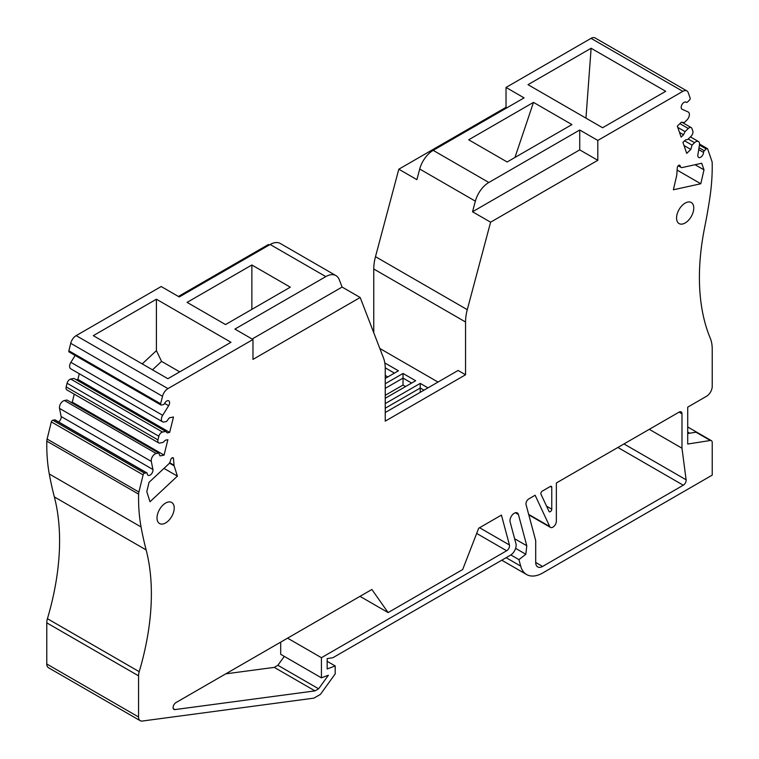 <?xml version="1.0" encoding="UTF-8"?>
<svg xmlns="http://www.w3.org/2000/svg" width="759" height="759" viewBox="0 0 759 759"><rect width="100%" height="100%" fill="white"/><g stroke="black" fill="none" stroke-linecap="round" stroke-linejoin="round"><path stroke-width="1.14" d="M571.925 124.571L507.135 161.98L468.701 139.789L533.492 102.38L571.925 124.571M679.182 165.158L680.092 165.68A2.03 1.167 120 0 0 679.741 165.234A2.03 1.167 120 0 0 678.242 165.718A2.03 1.167 120 0 0 677.303 167.663L676.762 174.978A4.061 2.343 120 0 1 676.639 175.727L673.385 189.778L700.785 183.754L677.123 170.092M685.168 203.099A12.172 7.03 -60 0 1 691.25 202.501A12.172 7.03 -60 0 1 691.25 216.552A12.172 7.03 -60 0 1 679.077 223.573A12.172 7.03 -60 0 1 677.218 213.829A12.172 7.03 -60 0 1 685.168 203.099M172.189 457.791L173.488 458.54A2.03 1.167 120 0 0 173.071 457.753A2.03 1.167 120 0 0 170.699 459.774L170.414 460.922A4.061 2.343 120 0 1 168.536 464.128L149.068 482.326L146.781 491.585L150.007 501.746L177.407 476.13L163.982 468.388M165.623 503.056A12.172 7.03 -60 0 1 171.705 502.458A12.172 7.03 -60 0 1 171.705 516.509A12.172 7.03 -60 0 1 159.532 523.53A12.172 7.03 -60 0 1 157.673 513.786A12.172 7.03 -60 0 1 165.623 503.056M173.488 458.54L174.029 465.229A4.061 2.343 120 0 0 174.143 465.846L177.407 476.13M680.092 165.68L680.368 166.496A4.061 2.343 120 0 0 681.07 167.397A4.061 2.343 120 0 0 682.246 167.54L701.724 163.251L704.001 169.874L700.785 183.754M371.872 589.487L175.984 702.587A4.061 2.343 120 0 0 173.327 706.164A4.061 2.343 120 0 0 173.953 709.418A4.061 2.343 120 0 0 174.95 709.589L314.994 690.889L318.609 688.802L328.41 675.216L321.427 677.834L321.427 657.702L506.67 550.749A4.061 2.343 120 0 0 509.441 544.981L501.433 515.095L478.701 528.226L462.677 569.525L388.105 612.579L371.872 589.487M686.117 479.802A4.061 2.343 120 0 1 683.28 485.219L542.59 566.442L535.702 562.466L535.702 540.607L526.063 504.64A4.061 2.343 120 0 1 528.833 498.872L535.133 495.238L549.744 526.556A4.867 2.808 120 0 0 550.474 527.391A4.867 2.808 120 0 0 554.231 526.082A4.867 2.808 120 0 0 556.356 521.186L556.356 482.98L679.115 412.109A4.061 2.343 120 0 1 681.146 411.909A4.061 2.343 120 0 1 681.98 413.769L681.98 448.208L686.117 479.802L623.983 443.939M535.702 562.466A9.734 5.617 120 0 0 537.723 566.926A9.734 5.617 120 0 0 542.59 566.442M551.765 487.287L551.765 509.185A2.03 1.167 120 0 1 550.882 511.224A2.03 1.167 120 0 1 549.317 511.775A2.03 1.167 120 0 1 549.013 511.424L540.958 494.175A2.03 1.167 120 0 1 542.277 491.111L550.332 486.462L551.765 487.287A2.03 1.167 120 0 0 551.347 486.358A2.03 1.167 120 0 0 550.332 486.462M252.975 339.52L234.91 329.083L325.81 276.608L270.157 244.483L179.266 296.959L161.193 286.532L76.166 335.62L167.948 388.617L252.975 339.52L252.975 359.396L360.183 297.5L383.504 358.03A40.559 23.415 120 0 1 385.24 368.362L385.24 421.141L465.552 374.775L465.552 321.996L373.76 268.999L373.76 332.746M167.948 388.617A8.112 4.687 120 0 0 162.502 396.293L160.652 403.788A1.622 0.939 120 0 0 160.936 404.983A1.622 0.939 120 0 0 161.382 405.04L163.27 404.68A1.622 0.939 120 0 0 164.513 403.532A4.061 2.343 120 0 1 168.764 400.837A4.061 2.343 120 0 1 168.64 405.723L164.589 403.39M143.119 474.887L51.337 421.9L47.115 439.034L138.897 492.031L143.119 474.887A1.622 0.939 120 0 1 144.571 473.208L146.459 472.848A1.622 0.939 120 0 1 146.904 472.904A1.622 0.939 120 0 1 147.246 473.588A4.061 2.343 120 0 0 148.081 475.305A4.061 2.343 120 0 0 151.468 473.92A4.061 2.343 120 0 0 152.92 469.498L151.307 461.387A5.37 3.102 120 0 1 156.221 453.502L158.745 453.009L159.988 455.912L164.067 455.125L167.862 439.727L165.415 440.201L163.033 442.412L159.788 443.038A4.061 2.343 120 0 1 158.669 442.886A4.061 2.343 120 0 1 157.967 439.907L158.878 436.235A4.061 2.343 120 0 1 162.502 432.042L165.747 431.416L167.217 432.877L169.674 432.402L173.469 417.004L169.38 417.801L166.515 421.492L164.001 421.985A5.37 3.102 120 0 1 162.502 421.786A5.37 3.102 120 0 1 162.673 415.306L168.64 405.723M138.897 492.031A8.112 4.687 120 0 0 138.603 494.118A197.53 114.049 120 0 0 141.06 526.955A486.756 281.029 120 0 0 146.136 549.914A227.159 131.146 -60 0 1 139.22 671.677A12.172 7.03 120 0 0 138.565 675.842L138.565 716.989A8.112 4.687 120 0 0 140.244 720.708A8.112 4.687 120 0 0 142.246 721.05L313.932 698.128L320.421 694.381L335.193 673.907L335.193 665.956L327.167 668.964L327.167 658.603L332.897 657.702L510.409 555.218A8.112 4.687 120 0 0 515.949 543.681L510.114 521.898A6.081 3.51 120 0 1 512.116 515.152A6.081 3.51 120 0 1 517.315 512.942A6.081 3.51 120 0 1 518.425 514.526L526.793 545.759L525.826 554.26L518.938 559.639L520.674 566.081A32.447 18.738 120 0 0 526.613 574.535A32.447 18.738 120 0 0 542.837 572.922L712.217 475.134L712.217 442.506A4.061 2.343 120 0 0 711.382 440.656A4.061 2.343 120 0 0 710.329 440.486L687.72 444.043L687.72 407.137L706.487 396.302A8.112 4.687 120 0 0 712.217 386.369L712.217 349.112A40.559 23.415 120 0 0 710.282 338.258A227.159 131.146 -60 0 1 704.646 227.463A486.756 281.029 120 0 0 709.722 198.64A197.53 114.049 120 0 0 712.179 162.976A8.112 4.687 120 0 0 711.885 161.212L707.663 148.954A1.622 0.939 120 0 0 707.388 148.593A1.622 0.939 120 0 0 706.212 148.954L699.456 145.054M506.025 87.446L506.025 107.313L398.817 169.21L416.89 179.646L419.718 169.029A20.284 11.708 -60 0 1 433.19 150.358L524.089 97.873L506.025 87.446L591.052 38.348A8.112 4.687 120 0 1 595.113 37.95L686.895 90.938A8.112 4.687 120 0 1 688.28 92.74L690.13 98.101A1.622 0.939 120 0 1 689.4 100.188L687.521 102A1.622 0.939 120 0 1 686.345 102.361A1.622 0.939 120 0 1 686.269 102.304A4.061 2.343 120 0 0 686.079 102.171A4.061 2.343 120 0 0 682.018 104.514A4.061 2.343 120 0 0 682.018 109.201A4.061 2.343 120 0 0 682.142 109.258L688.119 111.943A5.37 3.102 120 0 1 688.28 112.028A5.37 3.102 120 0 1 686.791 120.15L684.267 122.569L681.402 122.19L677.322 126.108L681.117 137.123L683.565 134.76L685.045 131.601L688.28 128.489A4.061 2.343 120 0 1 691.212 127.597A4.061 2.343 120 0 1 691.914 128.489L692.815 131.117A4.061 2.343 120 0 1 690.994 136.354L687.749 139.466L685.368 140.007L682.92 142.36L686.715 153.375L690.804 149.447L692.047 145.111L694.561 142.701A5.37 3.102 120 0 1 698.441 141.516A5.37 3.102 120 0 1 699.475 144.903L697.863 154.874A4.061 2.343 120 0 0 698.65 157.436A4.061 2.343 120 0 0 701.714 156.411A4.061 2.343 120 0 0 703.546 152.417A1.622 0.939 120 0 1 704.324 150.766L706.212 148.954M686.895 90.938A8.112 4.687 120 0 0 682.834 91.346L597.807 140.434L579.734 130.007L488.843 182.483L433.19 150.358M465.552 321.996A40.559 23.415 120 0 1 467.278 309.672L490.599 222.197L597.807 160.31L597.807 140.434M225.755 673.85L274.265 667.379L277.879 665.282L284.302 656.393M321.427 677.834L280.697 654.315L280.697 642.133M514.953 157.474L533.492 102.38M187.093 302.376L225.527 324.567L290.299 287.177L251.865 264.986L187.093 302.376M167.881 378.713L230.983 342.281L156.411 299.226L93.3 335.658L167.881 378.713M528.017 84.676L602.589 127.74L665.7 91.308L591.119 48.253L528.017 84.676M385.24 403.589L420.23 383.39L427.972 387.858M385.24 383.722L403.02 373.456L415.638 380.743L385.24 398.295M384.813 362.944L398.428 370.8L385.24 378.418M438.009 382.062L379.823 348.466M178.403 296.465L268.401 244.512L269.255 245.005M398.817 169.21L375.496 256.675A40.559 23.415 120 0 0 373.76 268.999M47.115 439.034A8.112 4.687 120 0 0 46.821 441.131A197.53 114.049 120 0 0 49.278 473.967A486.756 281.029 120 0 0 54.354 496.927A227.159 131.146 -60 0 1 47.428 618.689A12.172 7.03 120 0 0 46.783 622.854L46.783 664.002A8.112 4.687 120 0 0 48.462 667.711L140.244 720.708M51.337 421.9A1.622 0.939 -60 0 1 52.788 420.22L54.676 419.85A1.622 0.939 -60 0 1 55.122 419.917L146.904 472.904M151.307 461.387L59.525 408.399L61.137 416.511A4.061 2.343 -60 0 1 58.614 421.928M59.525 408.399A5.37 3.102 -60 0 1 64.439 400.515L66.953 400.021L158.745 453.009M74.249 394.149L72.285 402.128L71.033 402.374M158.669 442.886L66.877 389.898A4.061 2.343 -60 0 1 66.185 386.91L67.086 383.248A4.061 2.343 -60 0 1 70.72 379.054L73.955 378.428L165.747 431.416M79.287 373.732L77.883 379.405L76.223 379.728M162.502 421.786L70.72 368.789A5.37 3.102 -60 0 1 70.881 362.318L75.16 355.459M69.6 352.053A1.622 0.939 -60 0 1 69.145 351.986A1.622 0.939 -60 0 1 68.87 350.791L70.72 343.305L162.502 396.293M76.166 335.62A8.112 4.687 120 0 0 70.72 343.305M325.81 276.608A20.284 11.708 -60 0 1 335.943 275.602A20.284 11.708 -60 0 1 339.282 279.72L342.11 287.063L360.183 297.5M270.157 244.483A20.284 11.708 -60 0 1 280.299 243.478L335.943 275.602M179.731 371.872L161.553 361.379L152.502 369.832M161.553 361.379L156.411 350.639L156.411 299.226M156.411 350.639L142.218 363.903M490.599 222.197L472.534 211.77L475.362 201.163A20.284 11.708 -60 0 1 488.843 182.483M585.957 118.129L591.119 48.253M385.24 412.535L458.094 370.468L465.552 374.775M385.24 375.439L387.821 376.929M394.414 373.124L385.23 367.821M423.958 390.173L420.23 388.029L385.24 408.228M420.23 392.327L420.23 383.39M411.625 383.058L403.02 378.086L385.24 388.352M385.24 395.316L403.02 385.041L403.02 373.456M403.02 385.041L405.6 386.53M518.938 559.639L510.826 554.952M525.826 554.26L515.617 548.368M526.793 545.759L514.621 538.729M335.193 665.956L327.167 661.326M681.98 448.208L649.287 429.328M683.565 134.76L679.495 132.417M685.045 131.601L677.768 127.398M690.804 149.447L684.011 145.529M692.047 145.111L684.552 140.794M710.329 440.486L695.994 432.213L687.72 433.503M506.025 107.313L506.879 107.816M597.807 160.31L579.734 149.874L579.734 130.007M579.734 149.874L472.534 211.77M164.067 455.125L72.285 402.128M169.674 432.402L77.883 379.405M251.865 309.359L251.865 264.986M252.121 339.026L342.11 287.063M695.064 164.722L704.001 169.874M274.265 667.379L314.994 690.889M277.879 665.282L318.609 688.802M287.576 638.158L321.427 657.702M359.994 596.346L388.105 612.579M591.052 38.348L682.834 91.346M46.821 441.131L138.603 494.118M49.278 473.967L141.06 526.955M475.362 201.163L419.718 169.029M467.278 309.672L375.496 256.675M687.72 432.089L689.656 433.199M46.783 622.854L138.565 675.842M138.565 716.989L46.783 664.002M54.354 496.927L146.136 549.914M47.428 618.689L139.22 671.677M520.674 566.081L506.13 557.685M518.425 514.526L515.38 512.771M681.98 413.769L679.115 412.109M683.28 485.219L617.883 447.459M688.28 128.489L679.893 123.641M694.561 142.701L688.204 139.03M703.546 152.417L698.716 149.627M704.324 150.766L699.03 147.701M528.681 514.393L549.744 526.556M546.565 506.187L551.765 509.185M144.571 473.208L52.788 420.22M146.459 472.848L54.676 419.85M152.92 469.498L61.137 416.511M156.221 453.502L64.439 400.515M157.967 439.907L66.185 386.91M158.878 436.235L67.086 383.248M162.502 432.042L70.72 379.054M162.673 415.306L70.881 362.318M160.652 403.788L68.87 350.791M678.546 165.453L680.368 166.496M173.308 708.631L174.95 709.589M476.68 533.435L506.67 550.749M479.565 527.723L509.441 544.981M169.409 463.113L174.143 465.846M169.665 462.715L174.029 465.229M526.613 574.535L501.775 560.199M686.345 102.361L685.823 102.057M691.212 127.597L681.98 122.265M698.441 141.516L690.434 136.895M707.388 148.593L699.551 144.077M687.72 426.994L711.382 440.656M528.805 514.877L550.474 527.391M160.936 404.983L69.145 351.986M678.204 165.747L681.07 167.397"/></g></svg>
